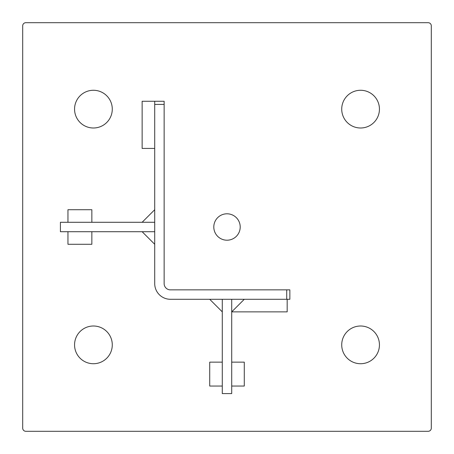 <?xml version="1.0" encoding="UTF-8"?>
<svg xmlns="http://www.w3.org/2000/svg" width="454" height="454" viewBox="0 0 454 454"><rect width="100%" height="100%" fill="white"/><g stroke="black" fill="none" stroke-linecap="round" stroke-linejoin="round"><path stroke-width="0.68" d="M244.286 299.288L231.716 311.864L287.178 311.864L287.178 299.288M164.138 104.42L164.138 283.574A6.288 6.288 0 0 0 170.426 289.862L286.718 289.862L286.718 299.288L170.426 299.288A15.714 15.714 0 0 1 154.712 283.574L154.712 104.42L164.138 104.42L164.138 101.276L142.136 101.276L142.136 148.424L154.712 148.424M154.712 244.286L142.136 231.716M154.712 209.714L142.136 222.284L60.416 222.284L60.416 231.716L67.958 231.716L67.958 244.286L91.85 244.286L91.85 231.716M91.85 222.284L91.85 209.714L67.958 209.714L67.958 222.284M209.714 299.288L222.284 311.864M231.716 299.288L231.716 386.042L244.286 386.042L244.286 362.15L231.716 362.15M222.284 362.15L209.714 362.15L209.714 386.042L222.284 386.042L222.284 393.584L231.716 393.584L231.716 386.042M154.712 101.276L154.712 104.42M154.712 222.284L142.136 222.284M431.3 428.156A3.144 3.144 0 0 1 428.156 431.3L25.844 431.3A3.144 3.144 0 0 1 22.7 428.156L22.7 25.844A3.144 3.144 0 0 1 25.844 22.7L428.156 22.7A3.144 3.144 0 0 1 431.3 25.844L431.3 428.156M379.442 344.864A18.858 18.858 0 0 1 351.152 361.197A18.858 18.858 0 0 1 351.152 328.531A18.858 18.858 0 0 1 379.442 344.864M379.442 109.136A18.858 18.858 0 0 1 351.152 125.469A18.858 18.858 0 0 1 351.152 92.803A18.858 18.858 0 0 1 379.442 109.136M112.28 344.864A18.858 18.858 0 0 1 83.99 361.197A18.858 18.858 0 0 1 83.99 328.531A18.858 18.858 0 0 1 112.28 344.864M112.28 109.136A18.858 18.858 0 0 1 83.99 125.469A18.858 18.858 0 0 1 83.99 92.803A18.858 18.858 0 0 1 112.28 109.136M213.8 227A13.2 13.2 0 0 1 233.6 215.565A13.2 13.2 0 0 1 233.6 238.435A13.2 13.2 0 0 1 213.8 227M289.862 289.862L289.862 299.288L289.862 289.862L286.718 289.862M154.712 231.716L67.958 231.716M222.284 299.288L222.284 386.042M286.718 299.288L289.862 299.288"/></g></svg>
